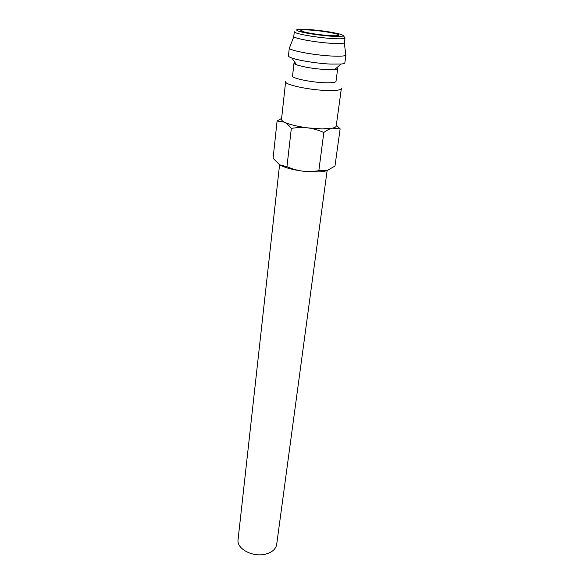 <?xml version="1.0" encoding="UTF-8"?>
<svg xmlns="http://www.w3.org/2000/svg" width="584" height="584" viewBox="0 0 584 584"><rect width="100%" height="100%" fill="white"/><g stroke="black" fill="none" stroke-linecap="round" stroke-linejoin="round"><path stroke-width="0.88" d="M341.341 88.542C340.83 90.082 336.063 90.732 327.04 90.498C309.206 90.045 284.291 84.658 285.627 81.702L281.524 119.297C281.437 120.165 282.393 121.107 284.379 122.144C289.394 124.553 297.234 126.472 307.892 127.889L322.061 128.903L332.442 128.159C334.829 127.633 336.092 126.918 336.231 126.013L341.341 88.542M336.961 67.561L337.72 68.474L336.004 81.351C335.603 82.497 331.865 82.965 324.806 82.745C310.929 82.315 291.547 78.219 292.548 76.015L293.993 63.101L294.957 62.408M337.72 68.474C337.64 68.97 336.625 69.328 334.676 69.532L326.485 69.605C314.163 68.824 304.228 67.24 296.694 64.868C294.854 64.196 293.956 63.605 293.993 63.101M344.859 62.787C344.757 63.386 343.48 63.809 341.027 64.05L330.471 64.079C317.331 63.474 298.709 60.532 291.861 58.013C289.54 57.188 288.401 56.465 288.445 55.86L289.306 47.983C288.029 50.224 313.425 55.137 331.515 56.027C340.654 56.473 345.458 56.108 345.925 54.932L344.859 62.787M344.385 42.639C343.976 43.566 339.684 43.793 331.5 43.325C315.367 42.398 292.679 38.194 293.781 36.42L294.299 31.748C294.263 32.156 295.205 32.66 297.11 33.259C303.081 35.215 320.127 37.799 332.113 38.551C340.311 39.048 344.611 38.858 345.013 37.975L344.385 42.639M340.129 128.896L334.975 166.075L326.704 170.747C324.186 171.47 320.784 171.864 316.484 171.944L302.592 171.119C292.168 169.703 284.517 167.608 279.648 164.834L273.093 158.3L277.086 121.005L284.379 122.144C286.583 123.253 288.905 125.334 291.336 128.392C297.344 127.414 302.862 127.246 307.892 127.889C312.922 128.509 318.236 130.028 323.835 132.458C327.055 130.108 329.923 128.677 332.442 128.159L340.129 128.896L336.347 125.158M326.704 170.747L318.835 170.696C312.922 171.608 307.505 171.754 302.592 171.119C297.672 170.521 292.46 169.039 286.956 166.688L279.648 164.834M327.12 170.623L276.685 544.449C275.838 549.099 272.166 552.318 265.676 554.092C252.93 557.581 236.411 548.778 238.068 539.704L279.568 164.783M310.951 30.113C322.857 30.894 339.559 33.879 338.939 35.164C338.632 35.814 335.384 35.945 329.208 35.558C317.105 34.799 300.081 31.726 300.869 30.485C301.256 29.82 304.614 29.696 310.951 30.113M281.619 118.428L277.086 121.005M291.336 128.392L286.956 166.688M323.835 132.458L318.835 170.696M299.052 31.346C293.854 29.426 297.139 28.813 308.907 29.507C321.704 30.543 332.15 32.105 340.253 34.193C346.093 36.142 343.151 36.821 331.42 36.215C320.244 35.478 304.775 33.142 299.052 31.346M334.676 69.532L341.027 64.05M344.29 42.814L345.743 54.48M345.013 37.975L343.385 35.704M293.825 36.624L289.598 47.581M296.694 64.868L291.861 58.013"/></g></svg>
